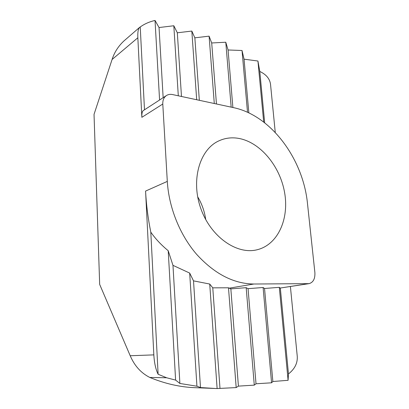 <?xml version="1.0" encoding="UTF-8"?>
<svg xmlns="http://www.w3.org/2000/svg" width="409" height="409" viewBox="0 0 409 409"><rect width="100%" height="100%" fill="white"/><g stroke="black" fill="none" stroke-linecap="round" stroke-linejoin="round"><path stroke-width="0.61" d="M159.582 99.995L155.031 20.45C149.397 21.749 144.464 23.926 140.226 26.984L139.653 27.326C138.206 28.691 137.603 32.168 137.843 37.761L112.076 59.499L94.034 114.367L99.668 284.408L130.21 355.743C134.5 365.794 141.033 373.028 149.801 377.456C165.057 383.714 180.083 387.124 194.873 387.676L217.118 388.55L236.182 387.584L238.416 386.122L254.28 385.14L256.019 383.77L271.571 382.804L272.854 381.515L288.089 380.304L288.468 373.938L280.329 288.028M144.495 109.801L140.226 26.984M264.669 122.802L259.802 71.457L257.936 61.023L244.05 59.172L242.026 50.496L228.069 49.98L225.778 42.234L211.704 42.971L209.096 36.15L194.853 37.832L191.826 31.064L177.322 32.792L173.815 25.757L159.045 27.536L155.031 20.45M263.698 122.051L257.936 61.023M275.262 132.475L270.533 84.372C269.802 78.779 266.228 74.474 259.802 71.457M290.395 286.489L297.246 356.219C297.732 363.028 294.802 368.933 288.468 373.938M167.301 181.402C168.851 207.542 179.878 234.904 196.565 254.265C214.474 273.872 233.58 283.79 253.887 284.015L309.046 283.641C313.253 282.445 315.201 278.754 314.884 272.563L307.481 203.493C303.151 159.127 271.295 115.527 233.554 107.649L172.496 94.551C170.236 94.09 168.227 94.413 166.463 95.522C163.881 97.322 162.659 100.159 162.787 104.029L167.301 181.402L145.573 191.08L153.835 354.879C154.316 362.982 155.742 369.439 158.119 374.255L166.627 377.768L175.609 380.099L179.888 383.468L196.933 386.214L200.482 387.558L215.538 388.489M158.119 374.255L150.798 232.143C155.481 238.851 161.284 245.042 168.206 250.707L172.971 265.349L189.679 273.074L193.518 280.865L209.725 284.04L212.777 287.844L228.493 287.798L230.845 288.866L238.416 386.122M145.573 191.08C146.284 204.71 148.027 218.396 150.798 232.143M166.463 95.522L143.268 110.594C142.184 111.417 141.708 113.661 141.851 117.327L137.843 37.761M175.609 380.099L168.206 250.707M308.253 283.703L280.145 288.054M280.047 288.013L279.311 287.343L264.541 288.478L263.099 287.507L248.053 288.667L246.177 287.68L230.845 288.866M288.089 380.304L279.311 287.343M163.15 97.674L159.045 27.536M178.304 95.798L173.815 25.757M181.478 96.478L177.322 32.792M196.683 99.74L191.826 31.064M199.331 100.307L194.853 37.832M214.29 103.518L209.096 36.15M216.453 103.978L211.704 42.971M236.182 387.584L228.493 287.798M231.172 107.138L225.778 42.234M254.28 385.14L246.177 287.68M232.885 107.506L228.069 49.98M256.019 383.77L248.053 288.667M247.522 112.291L242.026 50.496M271.571 382.804L263.099 287.507M248.851 112.91L244.05 59.172M272.854 381.515L264.541 288.478M139.653 27.326L124.039 40.859C118.39 46.064 114.402 52.275 112.076 59.499M205.717 219.551C204.587 211.407 201.898 203.81 197.659 196.765M179.888 383.468L172.971 265.349M196.933 386.214L189.679 273.074M200.482 387.558L193.518 280.865M217.118 388.55L209.725 284.04M219.976 388.192L212.777 287.844M238.769 138.406C231.652 137.153 224.914 138.022 218.564 141.008C199.618 149.725 190.691 180.2 200.799 208.472C210.707 236.816 236.801 254.914 257.021 249.781C277.951 244.786 289.286 218.933 284.613 192.629C280.099 166.294 260.487 142.332 238.769 138.406M166.627 377.768L149.801 377.456M162.787 104.029L141.851 117.327M153.835 354.879L130.21 355.743M253.887 284.015L229.214 288.171M309.046 283.641L280.155 288.054"/></g></svg>
